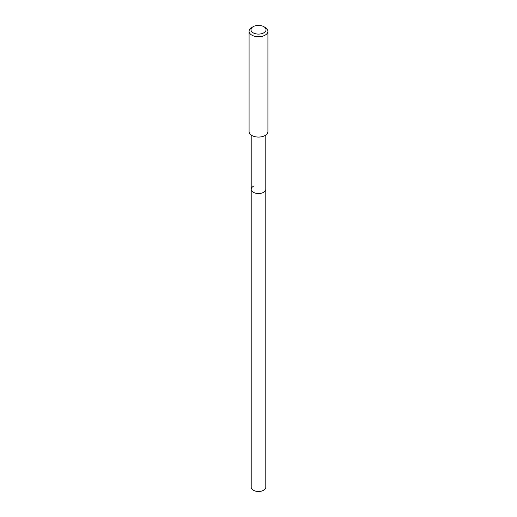 <?xml version="1.0" encoding="UTF-8"?>
<svg xmlns="http://www.w3.org/2000/svg" width="517" height="517" viewBox="0 0 517 517"><rect width="100%" height="100%" fill="white"/><g stroke="black" fill="none" stroke-linecap="round" stroke-linejoin="round"><path stroke-width="0.78" d="M251.204 135.066L251.204 487.26A7.296 4.214 0 0 0 255.708 491.15A7.296 4.214 0 0 0 263.664 490.239A7.296 4.214 0 0 0 265.796 487.26L265.796 189.3A7.296 4.214 180 0 1 263.664 192.279A7.296 4.214 180 0 1 255.708 193.19A7.296 4.214 180 0 1 251.204 189.3A7.296 4.214 180 0 1 253.336 186.32M251.204 189.3A7.296 4.214 0 0 0 255.708 193.19A7.296 4.214 0 0 0 263.664 192.279A7.296 4.214 0 0 0 265.796 189.3L265.796 135.066M249.084 31.285L249.084 131.628A9.416 5.435 0 0 0 254.894 136.656A9.416 5.435 0 0 0 265.156 135.473A9.416 5.435 0 0 0 267.916 131.628L267.916 31.285A9.416 5.435 180 0 1 265.156 35.13A9.416 5.435 180 0 1 254.894 36.313A9.416 5.435 180 0 1 249.084 31.285A9.416 5.435 180 0 1 251.844 27.44L253.175 26.671A7.535 4.349 180 0 1 263.825 26.671A7.535 4.349 180 0 1 263.825 32.823A7.535 4.349 180 0 1 253.175 32.823A7.535 4.349 180 0 1 253.175 26.671L251.844 27.44M263.825 26.671L265.156 27.44A9.416 5.435 180 0 1 267.916 31.285"/></g></svg>
